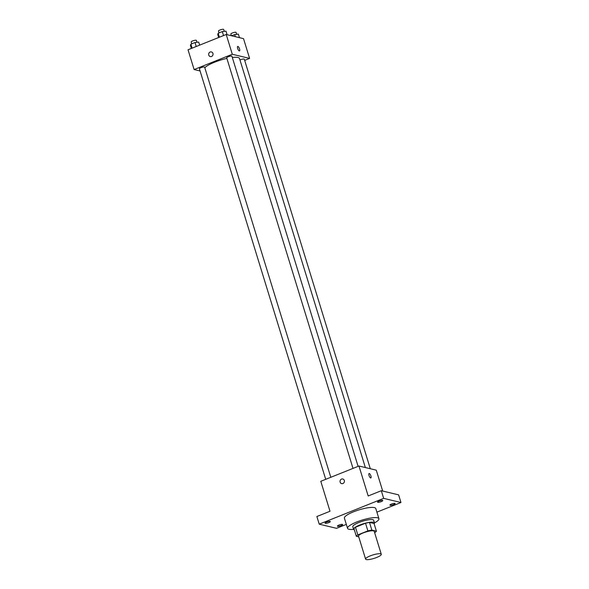 <?xml version="1.0" encoding="UTF-8"?>
<svg xmlns="http://www.w3.org/2000/svg" width="589" height="589" viewBox="0 0 589 589"><rect width="100%" height="100%" fill="white"/><g stroke="black" fill="none" stroke-linecap="round" stroke-linejoin="round"><path stroke-width="0.88" d="M366.27 559.55A8.202 1.811 -17.1 0 1 365.592 559.094A8.202 1.811 -17.1 0 1 372.896 554.948A8.202 1.811 -17.1 0 1 381.274 554.271A8.202 1.811 -17.1 0 1 375.355 557.96A8.202 1.811 -17.1 0 1 366.27 559.55M365.592 559.094L358.532 536.152A8.202 1.811 -17.1 0 1 365.843 532.007A8.202 1.811 -17.1 0 1 374.214 531.322L381.274 554.271M374.633 532.677L374.913 532.566A10.587 2.341 -17.1 0 0 376.408 531.175L371.85 530.085A10.587 2.341 -17.1 0 0 367.882 530.88L357.832 534.908A10.587 2.341 -17.1 0 0 356.338 536.299L358.753 536.874M367.882 530.88L365.526 523.231L355.484 527.258L357.832 534.908M355.484 527.258A10.587 2.341 -17.1 0 0 353.989 528.65L356.338 536.299M365.526 523.231A10.587 2.341 -17.1 0 1 369.502 522.436L371.85 530.085M376.408 531.175L374.052 523.525L369.502 522.436M374.14 523.798A10.941 2.415 162.9 0 0 374.479 522.87A10.941 2.415 162.9 0 0 359.695 525.049A10.941 2.415 162.9 0 0 353.562 529.305A10.941 2.415 162.9 0 0 354.364 529.879M353.562 529.305L352.782 526.757A10.941 2.415 -17.1 0 1 358.907 522.502A10.941 2.415 -17.1 0 1 373.691 520.323L374.479 522.87M353.577 529.342A16.411 3.622 -17.1 0 1 348.916 529.275A16.411 3.622 -17.1 0 1 347.547 528.362A16.411 3.622 -17.1 0 1 362.169 520.072A16.411 3.622 -17.1 0 1 378.918 518.71A16.411 3.622 -17.1 0 1 374.486 522.907M347.547 528.362L344.41 518.165A16.411 3.622 -17.1 0 1 359.032 509.875A16.411 3.622 -17.1 0 1 375.782 508.513L378.918 518.71M393.621 504.574A2.731 0.604 -17.1 0 1 389.925 505.119A2.731 0.604 -17.1 0 1 392.362 503.735A2.731 0.604 -17.1 0 1 395.153 503.507A2.731 0.604 -17.1 0 1 393.621 504.574M341.119 525.594A2.731 0.604 -17.1 0 1 337.423 526.139A2.731 0.604 -17.1 0 1 339.86 524.755A2.731 0.604 -17.1 0 1 342.651 524.534A2.731 0.604 -17.1 0 1 341.119 525.594M328.743 522.627A2.731 0.604 -17.1 0 1 325.047 523.172A2.731 0.604 -17.1 0 1 327.484 521.788A2.731 0.604 -17.1 0 1 330.274 521.567A2.731 0.604 -17.1 0 1 328.743 522.627M381.245 501.607A2.731 0.604 -17.1 0 1 377.549 502.152A2.731 0.604 -17.1 0 1 379.986 500.768A2.731 0.604 -17.1 0 1 382.776 500.54A2.731 0.604 -17.1 0 1 381.245 501.607M376.901 512.15L400.969 502.513L383.66 498.368L319.223 524.166L336.533 528.318L346.332 524.394M382.703 491.049L376.275 470.162L358.966 466.017L320.784 481.301L330.002 511.259L316.875 516.516L319.223 524.166M400.969 502.513L398.62 494.863L381.311 490.718L383.66 498.368M381.311 490.718L368.184 495.975L358.966 466.017M341.672 483.635A2.393 2.187 103.5 0 1 340.626 479.748A2.393 2.187 103.5 0 1 344.351 481.817A2.393 2.187 103.5 0 1 340.14 482.141A2.393 2.187 103.5 0 1 342.783 478.982M370.658 477.966A2.393 0.817 -111.8 0 1 369.112 475.779A2.393 0.817 -111.8 0 1 369.082 473.519A2.393 0.817 -111.8 0 1 370.731 475.433A2.393 0.817 -111.8 0 1 370.864 477.959A2.393 0.817 -111.8 0 1 370.658 477.966M369.082 473.519A2.393 0.817 -111.8 0 1 370.731 475.433A2.393 0.817 -111.8 0 1 370.864 477.959M204.817 67.764A18.487 4.086 -17.1 0 1 226.883 58.421M232.324 57.486A18.487 4.086 -17.1 0 1 239.524 58.539L365.357 467.548M353.01 468.402L226.706 57.832A2.731 0.604 -17.1 0 1 229.143 56.448A2.731 0.604 -17.1 0 1 231.933 56.22L358.105 466.355M325.71 479.328L199.406 68.758A2.731 0.604 -17.1 0 1 201.836 67.382A2.731 0.604 -17.1 0 1 204.633 67.153L330.804 477.289M239.981 60.012A2.731 0.604 -17.1 0 1 242.705 59.114A2.731 0.604 -17.1 0 1 244.31 59.187L370.297 468.734M244.671 60.38L249.603 58.407L232.294 54.254L194.112 69.546L200.083 70.975M249.603 58.407L243.522 38.646L226.213 34.493L232.294 54.254M226.213 34.493L188.031 49.785L194.112 69.546M210.288 56.581A2.393 2.187 103.5 0 1 209.25 52.693A2.393 2.187 103.5 0 1 212.975 54.762A2.393 2.187 103.5 0 1 208.756 55.086A2.393 2.187 103.5 0 1 211.407 51.92M239.281 50.912A2.393 0.817 -111.8 0 1 237.735 48.718A2.393 0.817 -111.8 0 1 237.706 46.457A2.393 0.817 -111.8 0 1 239.355 48.379A2.393 0.817 -111.8 0 1 239.48 50.904A2.393 0.817 -111.8 0 1 239.281 50.912M237.706 46.457A2.393 0.817 -111.8 0 1 239.348 48.379A2.393 0.817 -111.8 0 1 239.48 50.904M239.473 37.674L238.376 34.118L234.687 34.552L231.602 35.789M234.687 34.552L235.342 36.687M231.367 35.73L230.844 34.022A2.731 0.604 -17.1 0 1 233.281 32.645A2.731 0.604 -17.1 0 1 236.071 32.417L236.66 34.317M199.642 45.139L198.699 42.077L195.011 42.518L190.873 44.175L190.431 45.39L191.373 48.445M195.011 42.518L196.233 46.502M190.873 44.175L192.102 48.158M191.734 43.829L191.167 41.988A2.731 0.604 -17.1 0 1 193.604 40.612A2.731 0.604 -17.1 0 1 196.395 40.383L196.984 42.283M227.096 34.707L225.999 31.151L222.311 31.585L218.18 33.242L217.731 34.456L218.674 37.512M222.311 31.585L223.533 35.568M218.18 33.242L219.402 37.225M219.034 32.896L218.467 31.055A2.731 0.604 -17.1 0 1 220.904 29.678A2.731 0.604 -17.1 0 1 223.695 29.45L224.284 31.35"/></g></svg>
